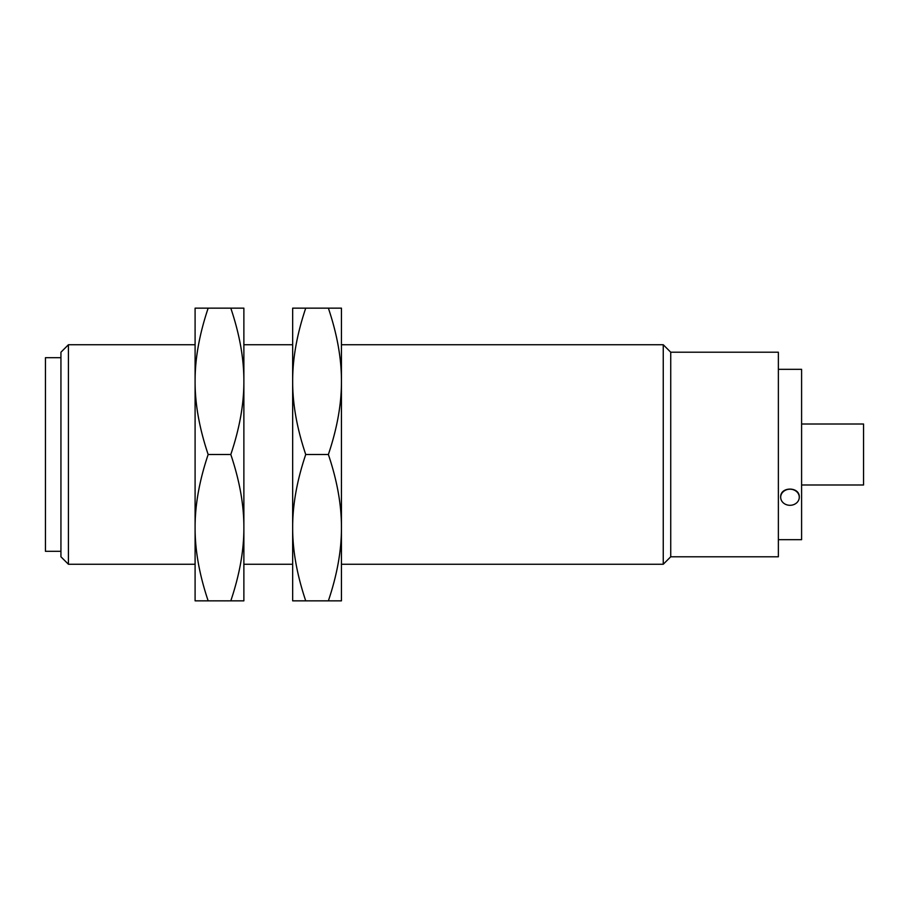 <?xml version="1.0" encoding="UTF-8"?>
<svg xmlns="http://www.w3.org/2000/svg" width="909" height="909" viewBox="0 0 909 909"><rect width="100%" height="100%" fill="white"/><g stroke="black" fill="none" stroke-linecap="round" stroke-linejoin="round"><path stroke-width="1.36" d="M60.937 551.308L45.45 551.308L45.45 357.692L60.937 357.692M801.59 424.014L863.55 424.014L863.55 484.986L801.59 484.986M60.937 454.5L60.937 556.785L68.425 564.262L68.425 344.738L60.937 352.215L60.937 454.5M799.272 497.246A9.295 8.045 180 0 0 789.978 489.201A9.295 8.045 180 0 0 780.683 497.246A9.295 8.045 180 0 0 789.978 505.302A9.295 8.045 180 0 0 799.272 497.246L799.272 497.098C799.84 486.44 780.115 486.44 780.683 497.098L780.683 497.246M778.365 369.315L801.59 369.315L801.59 539.685L778.365 539.685M195.094 600.849L195.094 308.151L208.161 308.151C199.355 334.33 195.003 358.725 195.094 381.326C195.003 403.926 199.355 428.321 208.161 454.5C199.355 480.679 195.003 505.074 195.094 527.674C195.003 550.275 199.355 574.67 208.161 600.849L195.094 600.849M670.728 352.215L670.728 556.785L778.365 556.785L778.365 352.215L670.728 352.215L663.252 344.738L341.443 344.738M230.806 308.151L243.873 308.151L243.873 600.849L230.806 600.849C239.612 574.67 243.976 550.275 243.873 527.674C243.976 505.074 239.612 480.679 230.806 454.5C239.612 428.321 243.976 403.926 243.873 381.326C243.976 358.725 239.612 334.33 230.806 308.151L208.161 308.151M208.161 600.849L230.806 600.849M208.161 454.5L230.806 454.5M670.728 556.785L663.252 564.262L663.252 344.738M341.443 527.674C341.534 505.074 337.182 480.679 328.376 454.5C337.182 428.321 341.534 403.926 341.443 381.326L341.443 600.849L328.376 600.849C337.182 574.67 341.534 550.275 341.443 527.674M341.443 381.326C341.534 358.725 337.182 334.33 328.376 308.151L341.443 308.151L341.443 381.326M328.376 308.151L305.731 308.151C296.925 334.33 292.573 358.725 292.664 381.326C292.573 403.926 296.925 428.321 305.731 454.5C296.925 480.679 292.573 505.074 292.664 527.674C292.573 550.275 296.925 574.67 305.731 600.849L292.664 600.849L292.664 308.151L305.731 308.151M328.376 454.5L305.731 454.5M328.376 600.849L305.731 600.849M195.094 344.738L68.425 344.738M195.094 564.262L68.425 564.262M663.252 564.262L341.443 564.262M292.664 344.738L243.873 344.738M292.664 564.262L243.873 564.262"/></g></svg>
